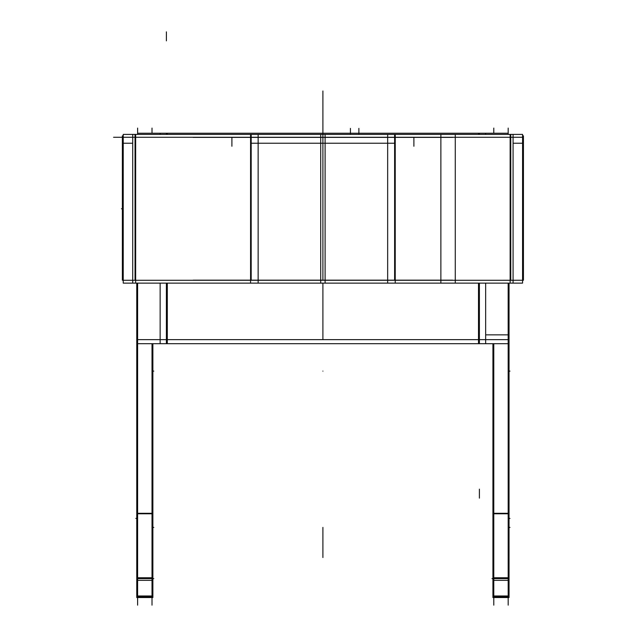 <?xml version="1.0" encoding="UTF-8"?>
<svg xmlns="http://www.w3.org/2000/svg" width="637" height="637" viewBox="0 0 637 637"><rect width="100%" height="100%" fill="white"/><g stroke="black" fill="none" stroke-linecap="round" stroke-linejoin="round"><path stroke-width="0.96" d="M508.183 128.093L508.183 134.407L508.167 133.221L485.657 133.221L485.657 134.407M485.657 283.139L485.657 343.685L160.142 343.685L160.142 283.139M485.657 133.221L160.142 133.221L160.142 134.407M166.4 283.139L166.4 343.685M479.398 283.139L479.398 343.685M160.142 133.221L137.616 133.221L137.632 134.407L137.616 128.093M137.616 605.15L137.616 283.139L137.616 343.685L160.142 343.685M167.308 133.221L167.308 134.407M167.308 283.139L167.308 343.685M136.756 339.64L167.26 339.64M160.142 339.64L485.657 339.64M478.538 339.64L509.043 339.64M485.657 334.863L508.183 334.863L508.167 283.139L508.183 605.15M508.183 336.161L509.043 336.161L509.043 283.139M485.657 343.685L508.183 343.685L508.167 339.64M478.498 343.685L478.498 283.139M478.498 134.407L478.498 133.221M479.398 343.518L479.398 334.863M136.756 283.139L136.756 336.161L137.616 336.161M152.012 128.093L152.012 133.221M152.012 343.685L152.012 605.15M136.756 596.837L136.756 597.53L152.872 597.53L152.872 577.751L136.756 577.751L136.756 596.837L152.872 596.837M136.756 595.977L152.872 595.977M137.616 578.611L152.012 578.611M136.756 513.311L152.872 513.311L152.872 580.355L136.756 580.355L136.756 336.161M152.012 513.772L137.616 513.772M152.872 513.311L152.872 343.685M493.786 128.093L493.786 133.221M493.786 343.685L493.786 605.15M492.927 343.685L492.927 513.311L509.043 513.311L509.043 336.161M493.786 513.772L508.183 513.772M509.043 513.311L509.043 580.355L492.927 580.355L492.927 513.311M493.786 578.611L508.183 578.611M509.043 577.751L492.927 577.751L492.927 596.837L509.043 596.837L509.043 577.751M509.043 595.977L492.927 595.977M509.043 596.837L509.043 597.53L492.927 597.53L492.927 596.837M123.236 134.407L123.228 283.139L132.719 283.139L132.719 134.407L123.228 134.407L123.236 137.274L113.561 137.274L135.036 137.274L135.044 280.28L123.228 280.28M123.228 280.24L122.368 280.24L122.368 230.769L123.228 230.769M132.719 143.229L123.228 143.229L123.236 283.139M135.657 134.407L135.657 283.139M135.044 134.582L135.044 143.229M123.228 135.84L122.368 135.84L122.368 186.784L123.228 186.784M252.889 137.274L132.106 137.274M253.502 134.407L132.719 134.407M253.502 283.139L132.719 283.139M251.185 280.28L251.185 137.274L251.185 280.28M258.144 134.407L250.572 134.407L250.572 283.139L325.101 283.139L325.101 134.407L258.144 134.407L258.144 283.139M251.185 134.582L251.185 143.229L322.903 143.229L322.903 134.582L322.903 143.229L394.614 143.229L394.614 134.582M258.144 137.274L250.572 137.274M258.144 280.28L250.572 280.28M324.193 280.28L256.838 280.28M324.193 137.274L256.838 137.274M321.685 137.274L396.994 137.274M387.662 134.407L320.698 134.407L320.698 283.139L395.235 283.139L395.235 134.407L387.662 134.407L387.662 283.139M403.173 137.274L387.662 137.274M403.173 280.28L387.662 280.28M513.693 280.28L392.91 280.28M394.614 280.28L510.755 280.28L394.614 280.28L510.755 280.28L510.755 137.274L394.614 137.274L394.614 280.28L510.755 280.28L510.755 137.274L394.614 137.274L510.755 137.274L394.614 137.274L394.614 280.28L510.755 280.28L510.755 137.274L394.614 137.274L394.614 280.28L394.614 137.274M392.296 134.407L513.08 134.407L513.08 283.139L392.296 283.139M513.693 137.274L392.91 137.274M499.607 137.274L523.439 137.274M510.141 134.407L510.141 283.139M513.08 134.407L522.571 134.407L522.563 137.274M513.08 143.229L522.571 143.229L522.563 283.139L513.08 283.139M510.755 143.229L510.755 134.582M522.571 134.407L522.571 283.139M499.607 280.28L522.571 280.24M523.439 280.28L523.439 230.809L522.571 230.809M522.571 135.84L523.439 135.84L523.439 186.784L522.571 186.784M522.571 186.737L523.439 186.737L522.571 186.737L523.439 186.737L523.439 230.809L522.571 230.769M321.685 280.28L396.994 280.28M252.889 280.28L132.106 280.28M123.228 186.737L122.368 186.737L123.228 186.737L122.368 186.737L122.368 230.809L123.228 230.809M193.115 137.385L452.684 137.385M193.115 280.169L452.684 280.169M322.903 283.139L322.903 339.64L322.903 283.139M166.4 31.85L166.4 40.848L166.4 31.85M166.4 133.221L166.4 134.407M322.903 137.274L322.903 280.28M322.903 371.116C322.903 398.674 322.903 398.674 322.903 371.116C322.903 343.566 322.903 343.566 322.903 371.116C322.903 398.674 322.903 398.674 322.903 371.116C322.903 343.566 322.903 343.566 322.903 371.116C322.903 398.674 322.903 398.674 322.903 371.116C322.903 343.566 322.903 343.566 322.903 371.116C322.903 398.674 322.903 398.674 322.903 371.116C322.903 343.566 322.903 343.566 322.903 371.116C322.903 398.674 322.903 398.674 322.903 371.116C322.903 343.566 322.903 343.566 322.903 371.116C322.903 398.674 322.903 398.674 322.903 371.116C322.903 343.566 322.903 343.566 322.903 371.116C322.903 398.674 322.903 398.674 322.903 371.116C322.903 343.566 322.903 343.566 322.903 371.116C322.903 398.674 322.903 398.674 322.903 371.116C322.903 343.566 322.903 343.566 322.903 371.116M322.903 527.404L322.903 557.534L322.903 527.404M322.903 186.737L322.903 230.809L322.903 186.737M322.903 115.687L322.903 144.464L322.903 115.687M479.398 498.142L479.398 489.144L479.398 498.142M479.398 134.407L479.398 133.221M322.903 130.075L322.903 144.464L322.903 130.075M136.756 518.407L135.816 518.407M144.814 578.611L153.812 578.611M136.756 578.611L152.872 578.611M500.985 578.611L491.995 578.611M509.043 513.772L492.927 513.772M509.043 518.407L509.982 518.407M509.043 371.116L509.982 371.116L509.043 371.116M509.043 527.404L509.982 527.404L509.043 527.404M152.872 371.116L153.812 371.116L152.872 371.116M152.872 527.404L153.812 527.404L152.872 527.404M135.044 137.274L135.044 280.28M122.368 208.777L121.428 208.777M322.903 132.607L322.903 124.9L322.903 132.607M231.908 137.274L231.908 146.263L231.908 137.274M322.903 133.221L322.903 90.995L322.903 133.221M413.891 137.274L413.891 146.263L413.891 137.274M440.876 134.407L440.876 283.139M455.264 134.407L455.264 283.139M510.755 280.28L510.755 137.274M350.43 134.407L350.43 128.387L350.43 134.407M358.878 134.407L358.878 128.387L358.878 134.407M258.144 143.229L258.144 134.582M387.662 143.229L387.662 134.582"/></g></svg>
